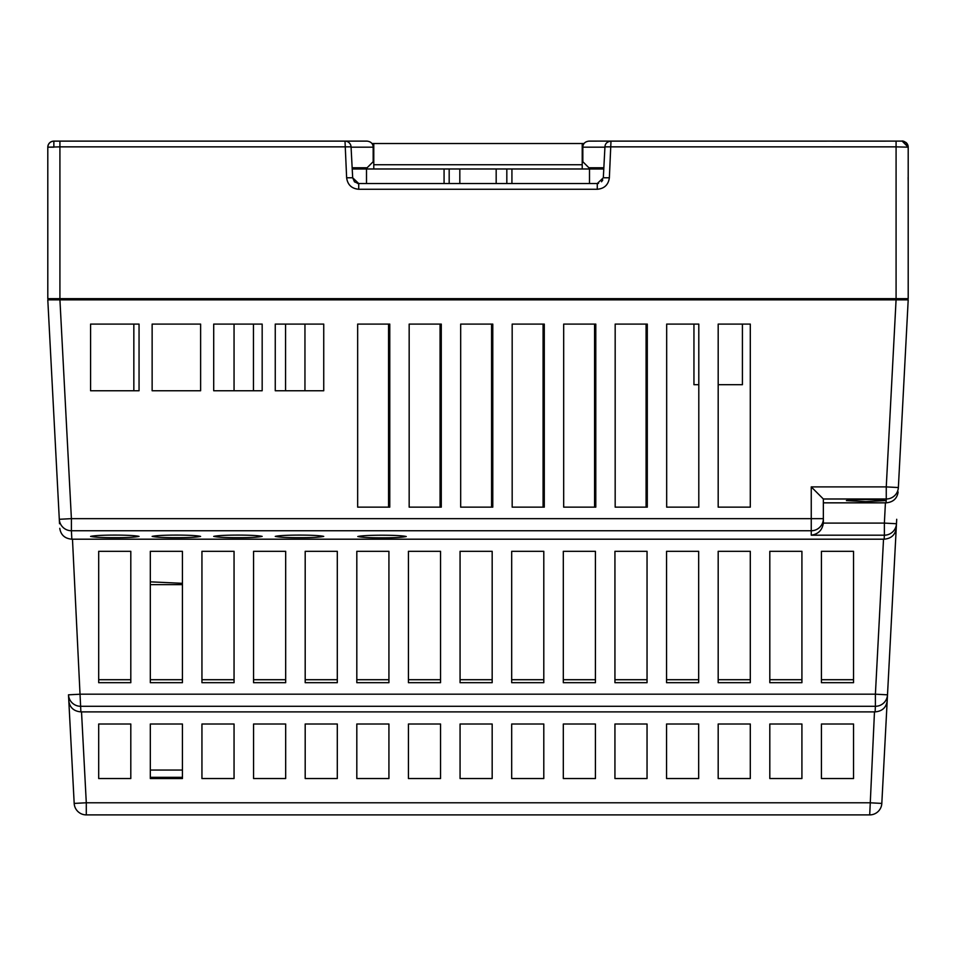 <?xml version="1.0" encoding="UTF-8"?>
<svg xmlns="http://www.w3.org/2000/svg" width="956" height="956" viewBox="0 0 956 956"><rect width="100%" height="100%" fill="white"/><g stroke="black" fill="none" stroke-linecap="round" stroke-linejoin="round"><path stroke-width="1.43" d="M58.878 299.861L58.878 298.654M834.457 299.861L834.445 298.654M908.2 147.224L908.2 147.176A6.059 6.059 0 0 0 905.822 142.36A6.059 6.059 0 0 1 908.2 147.176L908.2 298.654L908.2 147.176L908.2 298.654L48.398 298.654M787.015 299.861L787.015 298.654M62.498 298.654L62.487 299.861M59.917 298.654L59.917 146.854L47.8 147.176L47.8 298.654L47.8 147.176A6.059 6.059 0 0 1 53.859 141.118C50.202 141.5 48.182 143.519 47.8 147.176L47.8 298.654M896.083 298.654L896.083 146.854L908.2 147.176L902.141 141.106L610.992 141.118L609.366 177.78C608.375 184.807 604.347 188.631 597.273 189.264L358.727 189.264C351.653 188.631 347.625 184.807 346.634 177.78L352.68 177.78L351.055 146.854L59.917 146.854L59.917 141.118L53.859 141.118L367.068 141.118C370.952 141.619 372.983 143.639 373.175 147.176L373.175 161.707L367.116 167.766L352.155 167.766M908.2 181.473L908.128 177.469M885.674 141.118L832.15 141.118M609.366 177.78L603.32 177.78L597.273 183.528L358.727 183.528L352.68 177.78L354.461 181.771L352.68 177.78M604.359 157.991L604.945 146.854L896.083 146.854L896.083 141.106L610.992 141.118C607.132 141.679 605.112 143.591 604.945 146.854L603.32 177.78M47.812 146.806L47.8 147.176A6.059 6.059 0 0 1 53.859 141.118L53.859 146.889M70.792 141.118L73.003 141.118M885.292 141.118L883.201 141.106M881.874 141.106L627.184 141.118M610.992 141.118L826.701 141.118M328.195 141.106L326.187 141.118M325.649 141.118L320.893 141.118M317.356 141.118L218.446 141.118M80.28 141.106L73.469 141.118M71.198 141.118L79.551 141.118M316.735 141.118L328.505 141.118M351.055 146.854A6.059 6.059 0 0 0 345.008 141.118L346.634 177.78M358.727 189.264L358.727 183.528L354.676 181.963L358.691 183.528M603.845 167.766L588.884 167.766L582.825 161.707L582.825 147.176L604.921 147.176M627.626 141.118L629.825 141.118M630.327 141.118L636.529 141.118M875.23 141.118L879.938 141.118M875.72 141.106L873.581 141.118M638.656 141.118L635.107 141.118M627.805 141.106L588.932 141.118C585.048 141.619 583.017 143.639 582.825 147.176M496.176 168.985L496.176 183.528M459.824 168.985L459.824 183.528M601.539 181.76L602.782 179.967L601.539 181.76M896.704 519.287L881.814 803.41A12.117 12.117 0 0 1 869.709 814.894L86.291 814.894A12.117 12.117 0 0 1 74.186 803.41L68.82 701.023L74.186 803.41L86.291 802.777L86.291 814.894A12.117 12.117 0 0 1 74.186 803.41M47.8 299.861L59.296 519.287L47.8 299.861L908.2 299.861L898.365 487.536A12.117 12.105 -177 0 1 886.26 498.996L886.057 502.844C893.083 502.223 897.11 498.602 898.126 491.982M823.367 502.844L885.423 502.844L884.372 523.099L896.465 523.733A12.117 12.105 -177 0 1 884.372 535.193L884.157 539.196C891.171 538.575 895.198 534.954 896.226 528.333M885.423 502.844L886.057 502.844M896.071 299.861L886.26 486.903L898.365 487.536M887.18 701.023C886.152 707.643 882.125 711.264 875.11 711.885L81.523 711.885L86.291 802.777L869.709 802.777L881.814 803.41A12.117 12.117 0 0 1 869.709 814.894L874.477 711.885M811.25 535.193L884.372 535.193L884.372 523.099L823.355 523.099C822.315 530.114 818.276 534.153 811.25 535.193L811.25 530.747L71.401 530.747L71.843 539.196L884.157 539.196M883.523 539.196L875.397 694.187L887.503 694.821A12.117 12.105 -177 0 1 875.397 706.293L875.11 711.885M823.355 523.099L823.355 498.996L811.25 486.903L886.26 486.903L886.26 498.996L823.355 498.996M865.789 501.637L846.395 500.621C851.784 499.223 879.783 499.223 885.172 500.621L865.789 501.637M389.773 507.146L357.664 507.146L357.664 324.096L389.773 324.096L389.773 507.146L388.566 507.146L388.566 324.096L357.664 324.096M441.278 507.146L409.168 507.146L409.168 324.096L441.278 324.096L441.278 507.146L440.071 507.146L440.071 324.096L409.168 324.096M492.782 507.146L460.673 507.146L460.673 324.096L492.782 324.096L492.782 507.146L491.575 507.146L491.575 324.096L460.673 324.096M544.287 507.146L512.177 507.146L512.177 324.096L544.287 324.096L544.287 507.146L543.08 507.146L543.08 324.096L512.177 324.096M595.791 507.146L563.682 507.146L563.682 324.096L595.791 324.096L595.791 507.146L594.572 507.146L594.572 324.096L563.682 324.096M647.296 507.146L615.174 507.146L615.174 324.096L647.296 324.096L647.296 507.146L646.077 507.146L646.077 324.096L615.174 324.096M698.8 507.146L666.679 507.146L666.679 324.096L698.8 324.096L698.8 507.146L666.679 507.146M750.293 507.146L718.183 507.146L718.183 324.096L750.293 324.096L750.293 507.146L718.183 507.146M90.581 390.753L90.581 324.096L139.05 324.096L139.05 390.753L90.581 390.753M152.135 390.753L152.135 324.096L200.617 324.096L200.617 390.753L152.135 390.753M213.702 390.753L213.702 324.096L262.171 324.096L262.171 390.753L213.702 390.753M275.256 390.753L275.256 324.096L323.737 324.096L323.737 390.753L275.256 390.753M68.497 694.821L80.603 694.187L875.397 694.187L875.397 706.293L80.603 706.293A12.117 12.105 177 0 1 68.497 694.821L68.82 701.023C69.848 707.643 73.875 711.264 80.89 711.885L81.523 711.885M59.296 519.287L71.401 518.654L71.401 530.747A12.117 12.105 177 0 1 59.296 519.287L59.535 523.733M853.541 551.313L821.431 551.313L853.541 551.313L853.541 682.692L821.431 682.692L821.431 551.313L821.431 679.716L853.541 679.716L853.541 551.313M801.917 551.313L769.807 551.313L801.917 551.313L801.917 682.692L769.807 682.692L769.807 551.313L769.807 679.716L801.917 679.716L801.917 551.313M750.293 551.313L718.183 551.313L750.293 551.313L750.293 682.692L718.183 682.692L718.183 551.313L718.183 679.716L750.293 679.716L750.293 551.313M698.669 551.313L666.559 551.313L698.669 551.313L698.669 682.692L666.559 682.692L666.559 551.313L666.559 679.716L698.669 679.716L698.669 551.313M647.045 551.313L614.935 551.313L647.045 551.313L647.045 682.692L614.935 682.692L614.935 551.313L614.935 679.716L647.045 679.716L647.045 551.313M595.421 551.313L563.311 551.313L595.421 551.313L595.421 682.692L563.311 682.692L563.311 551.313L563.311 679.716L595.421 679.716L595.421 551.313M543.797 551.313L511.687 551.313L543.797 551.313L543.797 682.692L511.687 682.692L511.687 551.313L511.687 679.716L543.797 679.716L543.797 551.313M492.173 551.313L460.063 551.313L492.173 551.313L492.173 682.692L460.063 682.692L460.063 551.313L460.063 679.716L492.173 679.716L492.173 551.313M440.549 551.313L408.439 551.313L440.549 551.313L440.549 682.692L408.439 682.692L408.439 551.313L408.439 679.716L440.549 679.716L440.549 551.313M388.925 551.313L356.815 551.313L388.925 551.313L388.925 682.692L356.815 682.692L356.815 551.313L356.815 679.716L388.925 679.716L388.925 551.313M337.301 551.313L305.191 551.313L337.301 551.313L337.301 682.692L305.191 682.692L305.191 551.313L305.191 679.716L337.301 679.716L337.301 551.313M285.677 551.313L253.567 551.313L285.677 551.313L285.677 682.692L253.567 682.692L253.567 551.313L253.567 679.716L285.677 679.716L285.677 551.313M234.053 551.313L201.943 551.313L234.053 551.313L234.053 682.692L201.943 682.692L201.943 551.313L201.943 679.716L234.053 679.716L234.053 551.313M182.429 551.313L150.319 551.313L182.429 551.313L182.429 682.692L150.319 682.692L150.319 551.313L150.319 581.846L182.429 583.327L182.429 551.313M130.805 551.313L98.695 551.313L130.805 551.313L130.805 682.692L98.695 682.692L98.695 551.313L98.695 679.716L130.805 679.716L130.805 551.313M853.541 778.531L821.431 778.531L821.431 724.003L853.541 724.003L853.541 778.531L853.541 724.003L821.431 724.003L821.431 778.531L853.541 778.531M801.917 778.531L769.807 778.531L769.807 724.003L801.917 724.003L801.917 778.531L801.917 724.003L769.807 724.003L769.807 778.531L801.917 778.531M750.293 778.531L718.183 778.531L718.183 724.003L750.293 724.003L750.293 778.531L750.293 724.003L718.183 724.003L718.183 778.531L750.293 778.531M698.669 778.531L666.559 778.531L666.559 724.003L698.669 724.003L698.669 778.531L698.669 724.003L666.559 724.003L666.559 778.531L698.669 778.531M647.045 778.531L614.935 778.531L614.935 724.003L647.045 724.003L647.045 778.531L647.045 724.003L614.935 724.003L614.935 778.531L647.045 778.531M595.421 778.531L563.311 778.531L563.311 724.003L595.421 724.003L595.421 778.531L595.421 724.003L563.311 724.003L563.311 778.531L595.421 778.531M543.797 778.531L511.687 778.531L511.687 724.003L543.797 724.003L543.797 778.531L543.797 724.003L511.687 724.003L511.687 778.531L543.797 778.531M492.173 778.531L460.063 778.531L460.063 724.003L492.173 724.003L492.173 778.531L492.173 724.003L460.063 724.003L460.063 778.531L492.173 778.531M440.549 778.531L408.439 778.531L408.439 724.003L440.549 724.003L440.549 778.531L440.549 724.003L408.439 724.003L408.439 778.531L440.549 778.531M388.925 778.531L356.815 778.531L356.815 724.003L388.925 724.003L388.925 778.531L388.925 724.003L356.815 724.003L356.815 778.531L388.925 778.531M337.301 778.531L305.191 778.531L305.191 724.003L337.301 724.003L337.301 778.531L337.301 724.003L305.191 724.003L305.191 778.531L337.301 778.531M285.677 778.531L253.567 778.531L253.567 724.003L285.677 724.003L285.677 778.531L285.677 724.003L253.567 724.003L253.567 778.531L285.677 778.531M234.053 778.531L201.943 778.531L201.943 724.003L234.053 724.003L234.053 778.531L234.053 724.003L201.943 724.003L201.943 778.531L234.053 778.531M182.429 778.531L150.319 778.531L150.319 724.003L182.429 724.003L182.429 778.531M130.805 778.531L98.695 778.531L98.695 724.003L130.805 724.003L130.805 778.531L130.805 724.003L98.695 724.003L98.695 778.531L130.805 778.531M382.018 537.798C370.57 537.87 362.491 537.451 357.783 536.531C364.523 534.774 399.524 534.774 406.264 536.531C401.556 537.451 393.478 537.87 382.018 537.798M299.503 537.678C288.043 537.75 279.965 537.32 275.256 536.4C281.996 534.655 316.998 534.655 323.737 536.4C319.029 537.32 310.951 537.75 299.503 537.678M237.936 537.678C226.476 537.75 218.398 537.32 213.702 536.4C220.442 534.655 255.431 534.655 262.171 536.4C257.475 537.32 249.397 537.75 237.936 537.678M176.37 537.678C164.922 537.75 156.844 537.32 152.135 536.4C158.875 534.655 193.877 534.655 200.617 536.4C195.908 537.32 187.83 537.75 176.37 537.678M114.816 537.678C103.356 537.75 95.277 537.32 90.581 536.4C97.321 534.655 132.31 534.655 139.05 536.4C134.354 537.32 126.276 537.75 114.816 537.678M718.183 384.694L742.418 384.694L742.418 324.096L718.183 324.096M698.8 324.096L693.948 324.096L693.948 384.694L698.8 384.694M234.053 390.753L234.053 324.096L213.702 324.096M262.171 324.096L253.448 324.096L253.448 390.753M285.557 390.753L285.557 324.096L275.256 324.096M323.737 324.096L304.952 324.096L304.952 390.753M563.682 507.146L594.572 507.146M512.177 507.146L543.08 507.146M460.673 507.146L491.575 507.146M409.168 507.146L440.071 507.146M357.664 507.146L388.566 507.146M615.174 507.146L646.077 507.146M182.429 679.716L150.319 679.716M823.367 522.454L823.367 518.654A12.117 12.105 180 0 1 811.25 530.747L811.25 518.654L823.367 518.654M71.843 539.196C64.829 538.575 60.802 534.954 59.774 528.333M182.429 584.642L150.319 584.642M150.319 770.046L182.429 770.046M150.319 777.324L182.429 777.324M373.784 164.731L373.784 168.985L582.216 168.985L582.216 164.731L373.784 164.731L373.784 143.531L584.044 143.531M582.216 164.731L582.216 143.531M582.216 168.985L589.494 168.985L589.494 183.528M603.786 168.985L589.494 168.985M371.956 143.531L373.784 143.531M366.507 183.528L366.507 168.985L352.214 168.985M366.507 168.985L373.784 168.985M511.926 183.528L511.926 168.985M444.074 183.528L444.074 168.985M74.46 298.654L74.46 299.861M597.273 189.264L597.273 183.528L598.552 183.385M53.859 147.176L47.8 147.176C48.17 143.508 50.19 141.488 53.859 141.118M351.079 147.176L373.175 147.176M59.929 299.861L71.401 518.654L811.25 518.654L811.25 486.903M72.477 539.196L80.89 711.885M449.177 183.528L449.177 168.985M506.823 183.528L506.823 168.985M897.122 299.861L897.122 298.654M358.727 183.528L357.365 183.373M908.2 147.176C906.372 139.648 900.325 141.141 902.213 141.106L896.083 141.106M908.2 189.551L908.2 188.643M908.2 186.695L908.2 183.803M908.2 180.302L908.2 177.469M327.036 141.118L324.562 141.118M321.3 141.118L317.619 141.118M636.744 141.118L635.991 141.118M133.84 324.096L133.84 390.753"/></g></svg>
